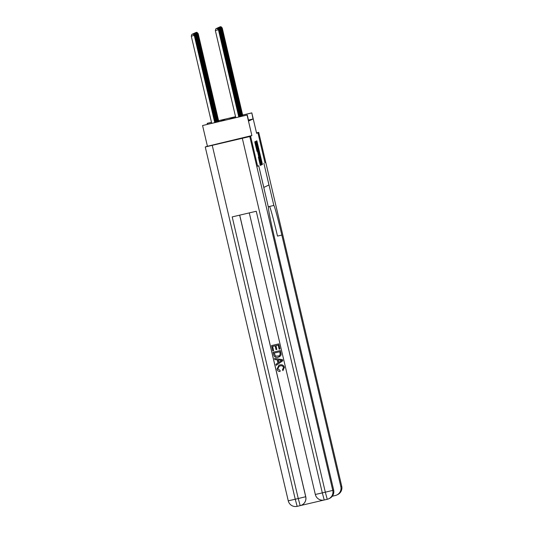 <?xml version="1.0" encoding="UTF-8"?>
<svg xmlns="http://www.w3.org/2000/svg" width="533" height="533" viewBox="0 0 533 533"><rect width="100%" height="100%" fill="white"/><g stroke="black" fill="none" stroke-linecap="round" stroke-linejoin="round"><path stroke-width="0.8" d="M261.81 163.811L262.029 164.624L262.423 164.444L262.183 163.245L256.886 140.812L256.486 140.998L256.653 141.838L261.81 163.811M238.198 138.953L219.429 143.357L238.198 138.953M258.352 157.102L260.304 165.43L260.744 165.223L260.504 164.024L255.207 141.598L254.767 141.805L255.007 143.004L257.013 151.372L255.48 143.304L256.32 146.422L259.604 160.42L260.244 163.624L258.352 157.102M332.272 496.236L335.317 495.523A7.415 7.415 -115.1 0 0 340.84 486.616L341.72 486.203L258.725 132.357L257.932 132.73L264.974 162.825L257.919 132.737L256.62 133.343L251.823 112.883L253.042 118.992L248.678 121.031L247.272 115.015L202.567 125.535L220.802 121.218L225.166 119.172L218.603 120.711M251.876 135.562L206.071 146.602L250.577 136.168L257.626 166.263L258.725 165.75L257.639 166.263L250.577 136.168L251.876 135.562L247.079 115.101M212.254 145.389L295.249 499.234L288.253 500.82L205.258 146.981L249.777 136.548L332.765 490.393L333.645 489.98L274.648 238.438A30.907 1.026 76.8 0 1 268.539 207.903L258.725 165.75L263.808 187.416L268.965 184.998L263.888 163.338L273.835 205.425A30.907 1.026 -103.2 0 1 273.842 205.425A30.907 1.026 -103.2 0 1 281.837 235.073L340.84 486.616M261.15 163.724L261.463 164.89L261.903 164.684L261.663 163.484L256.366 141.058L255.927 141.265L256.166 142.458L261.15 163.724M261.323 164.957L260.884 165.163L260.57 163.997L255.587 142.731L258.312 152.338L255.793 141.325L261.083 163.758L261.323 164.957L260.85 165.063M253.042 118.992L248.451 120.065M207.37 145.989L202.567 125.535M207.35 124.369L207.31 123.31L211.494 122.33M235.559 116.74L229.223 119.239L247.272 115.015M251.629 112.969L242.662 115.075M218.59 120.671L235.553 116.694M242.648 115.035L251.823 112.883M211.501 122.377L207.124 123.403M233.814 118.166L233.587 117.2M261.476 163.051L256.713 142.731L261.476 163.051M259.971 160.18L258.698 153.99L259.691 160.246M218.83 121.677L198.176 33.626L218.73 121.704M196.877 32.286L195.638 32.586L196.877 32.286L198.176 33.626M196.837 32.306L197.743 33.752M242.788 116.061L222.234 27.989L242.888 116.041M220.902 26.67L219.696 26.95L220.902 26.67L221.801 28.116M222.234 27.989L220.935 26.65M273.769 205.458L268.332 206.731M341.72 486.203A7.415 7.415 64.9 0 1 337.642 494.611A7.415 7.415 0 0 0 341.72 486.203L258.725 132.357L256.5 132.844M269.545 206.444A30.907 1.026 -103.2 0 1 277.506 236.086L281.837 235.073M279.172 366.264L277.813 368.823L280.098 370.428L280.065 371.514C278.446 371.474 277.413 370.682 276.973 369.129L278.919 365.252L279.972 364.885C282.204 364.419 283.676 365.238 284.402 367.364L282.923 370.648L282.47 369.682L283.529 367.523C282.95 366.011 281.83 365.478 280.185 365.918L279.159 366.271L277.813 368.823M278.919 365.252L279.972 364.885M274.568 358.476L282.49 359.642L282.763 360.788L276.187 365.358L275.934 364.279L277.959 362.94L277.24 359.862L274.828 359.555L274.568 358.476L282.463 359.655L282.73 360.801L276.187 365.358M276.84 349.415L276.007 349.615L275.115 345.817L272.616 346.403L273.616 350.661L272.783 350.854L271.544 345.577L278.792 343.872L279.992 348.962L279.125 349.175L278.173 345.098L275.947 345.617L276.84 349.415L275.981 345.611M272.649 346.397L273.616 350.661M239.717 215.139L305.755 496.703A7.415 7.415 64.9 0 1 301.685 505.117L301.625 505.144A7.415 7.415 -115.1 0 0 305.702 496.729L305.755 496.703M300.599 505.531L323.804 500.094M273.109 352.246L280.358 350.541L281.131 354.305L280.864 355.478L278.146 357.317C275.841 357.863 274.362 357.037 273.715 354.831L273.109 352.246L280.325 350.554L281.104 354.325L280.831 355.491L279.239 356.943M333.645 489.98A7.415 7.415 64.9 0 1 329.574 498.388L328.694 498.801A7.415 7.415 -115.1 0 0 332.765 490.393L325.323 492.186L242.328 138.347M327.242 499.301A7.415 7.415 0 0 0 328.694 498.801A7.415 7.415 -115.1 0 1 327.242 499.301L324.237 500.007L327.242 499.301L325.323 492.186L322.312 492.892L256.26 211.261L232.201 216.898L298.253 498.528L295.249 499.234L297.167 506.35L300.172 505.644L297.167 506.35A7.415 7.415 -115.1 0 1 288.26 500.82L288.26 500.82A7.415 7.415 0 0 0 297.167 506.35M205.265 146.975L249.777 136.548M271.544 345.577L278.792 343.872M278.766 343.885L279.958 348.982M274.182 353.066L275.441 356.144L278.926 355.957L280.205 354.458L279.732 351.767L274.182 353.066M274.215 353.059L275.474 356.124L278.946 355.951M280.318 360.241L278.146 359.968L278.719 362.433L281.764 360.421L280.318 360.241M278.179 359.975L278.752 362.413M277.78 368.836L280.098 370.428M279.945 364.905C282.17 364.432 283.649 365.252 284.369 367.377L284.402 367.364M284.369 367.377L282.923 370.648M280.065 370.442L280.065 371.514M218.43 121.771L197.796 33.806L218.33 121.797M196.497 32.466L195.258 32.766L196.497 32.466L197.796 33.806M196.464 32.48L197.363 33.925M218.03 121.864L197.417 33.985L217.93 121.89M196.117 32.64L194.878 32.939L196.117 32.64L197.417 33.985M196.084 32.66L196.983 34.105M217.631 121.957L197.037 34.159L217.531 121.984M195.738 32.819L194.498 33.119L195.738 32.819L197.037 34.159M195.704 32.839L196.604 34.285M217.231 122.05L196.657 34.339L217.131 122.077M195.358 32.999L194.119 33.299L195.358 32.999L196.657 34.339M195.325 33.013L196.224 34.458M242.388 116.161L221.855 28.169L242.488 116.134M220.522 26.843L219.316 27.13L220.522 26.843L221.422 28.289M221.855 28.169L220.555 26.83M241.989 116.254L221.475 28.342L242.089 116.227M220.142 27.023L218.936 27.303L220.142 27.023L221.042 28.469M221.475 28.342L220.176 27.003M241.589 116.347L221.095 28.522L241.689 116.321M219.763 27.203L218.557 27.483L219.763 27.203L220.662 28.649M221.095 28.522L219.803 27.183M241.189 116.441L220.715 28.702L241.289 116.414M219.383 27.376L218.177 27.663L219.383 27.376L220.289 28.822M220.715 28.702L219.423 27.363M216.831 122.144L196.277 34.512L216.731 122.17M194.978 33.173L193.739 33.472L194.978 33.173L196.277 34.512M194.945 33.193L195.844 34.638M240.789 116.534L220.336 28.875L240.889 116.507M219.003 27.556L217.797 27.836L219.003 27.556L219.909 29.002M220.336 28.875L219.043 27.536M216.431 122.237L195.897 34.692L216.331 122.264M194.598 33.352L193.359 33.652L194.598 33.352L195.897 34.692M194.565 33.372L195.464 34.818M240.39 116.627L219.956 29.055L240.49 116.6M218.623 27.736L217.417 28.016L218.623 27.736L219.529 29.182M219.956 29.055L218.663 27.716M216.032 122.33L195.518 34.872L215.932 122.357M194.225 33.532L192.979 33.832L194.225 33.532L195.518 34.872M194.185 33.546L195.091 34.991M239.997 116.72L219.583 29.235L240.097 116.694M218.244 27.909L217.044 28.189L218.244 27.909L219.15 29.355M219.583 29.235L218.283 27.896M215.632 122.423L195.138 35.045L215.532 122.45M193.845 33.706L192.6 34.005L193.845 33.706L195.138 35.045M193.805 33.726L194.712 35.171M239.597 116.814L219.203 29.408L239.697 116.787M217.864 28.089L216.665 28.369L217.864 28.089L218.77 29.535M219.203 29.408L217.904 28.069M215.239 122.517L194.758 35.225L215.139 122.543M193.466 33.885L192.22 34.185L193.466 33.885L194.758 35.225M193.426 33.905L194.332 35.351M239.197 116.907L218.823 29.588L239.297 116.88M217.484 28.262L216.285 28.549L217.484 28.262L218.39 29.708M218.823 29.588L217.524 28.249M214.839 122.61L194.385 35.405L191.28 36.151L211.728 123.343M193.046 34.079L191.84 34.365L193.046 34.079L194.285 35.445L214.739 122.637M193.086 34.065L194.385 35.405M191.28 36.151L191.84 34.365M238.797 117L218.443 29.768L238.897 116.974M235.786 117.706L215.339 30.514L218.343 29.808L217.144 28.422L215.905 28.722L217.104 28.442M215.905 28.722L215.339 30.514M218.443 29.768L217.144 28.422M256.713 142.091L257.199 141.978M261.703 163.351L262.183 163.245M261.996 164.544L262.423 164.444M256.14 142.344L256.679 142.218M261.123 163.611L261.663 163.484M261.43 164.797L261.903 164.684M256.253 142.837L256.653 142.757M261.023 163.171L261.423 163.071L261.023 163.171M260.544 163.884L261.083 163.758M258.252 154.097L258.698 153.99L258.252 154.097M254.981 142.891L255.52 142.764M259.964 164.151L260.504 164.024M260.271 165.337L260.744 165.223M239.657 215.152L305.702 496.729L298.253 498.528L300.172 505.644A7.415 7.415 -115.1 0 0 301.625 505.144A7.415 7.415 0 0 1 300.172 505.644L300.172 505.644M249.277 212.9L315.323 494.477A7.415 7.415 -115.1 0 0 324.231 500.007L322.312 492.892L315.323 494.477A7.415 7.415 0 0 0 324.237 500.007M260.43 163.384L260.81 163.298M259.864 163.718L260.244 163.624M255.1 143.397L255.48 143.304M336.763 495.024L337.642 494.611"/></g></svg>
